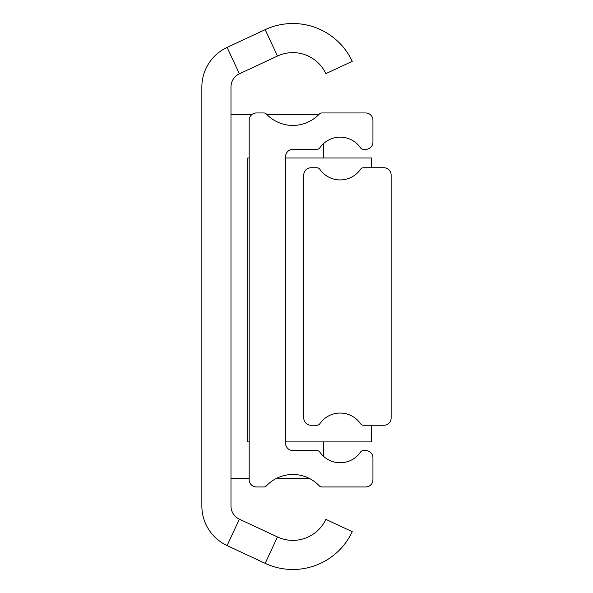 <?xml version="1.0" encoding="UTF-8"?>
<svg xmlns="http://www.w3.org/2000/svg" width="593" height="593" viewBox="0 0 593 593"><rect width="100%" height="100%" fill="white"/><g stroke="black" fill="none" stroke-linecap="round" stroke-linejoin="round"><path stroke-width="0.89" d="M230.981 506.007A14.558 14.558 0 0 0 239.387 519.201L277.48 536.962A36.395 36.395 0 0 0 325.846 519.357L352.242 531.662A65.519 65.519 0 0 1 265.175 563.35L227.082 545.59A43.674 43.674 0 0 1 201.865 506.007L201.865 86.993A43.674 43.674 0 0 1 227.082 47.41L265.175 29.65A65.519 65.519 0 0 1 352.242 61.338L325.846 73.643A36.395 36.395 0 0 0 277.48 56.038L239.387 73.799A14.558 14.558 0 0 0 230.981 86.993L230.981 506.007M318.856 114.508L266.865 114.508M251.973 114.508L230.981 114.508M230.981 478.492L249.179 478.492M276.264 478.492L309.457 478.492M323.437 456.225L323.437 441.911M323.437 158.005L323.437 143.691M256.465 112.959A7.279 7.279 0 0 0 249.179 120.238L249.179 479.678A7.279 7.279 0 0 0 256.465 486.957L263.826 486.957A3.64 3.64 0 0 0 266.465 485.823A36.395 36.395 0 0 1 319.256 485.823A3.64 3.64 0 0 0 321.895 486.957L365.659 486.957A7.279 7.279 0 0 0 372.938 479.678L372.938 457.833A7.279 7.279 0 0 0 365.659 450.554L363.494 450.554A3.64 3.64 0 0 0 360.507 452.118A24.75 24.75 0 0 1 319.849 452.118A3.64 3.64 0 0 0 316.862 450.554L292.86 450.554A7.279 7.279 0 0 1 285.581 443.275L285.581 156.641A7.279 7.279 0 0 1 292.86 149.362L316.862 149.362A3.64 3.64 0 0 0 319.849 147.798A24.75 24.75 0 0 1 360.507 147.798A3.64 3.64 0 0 0 363.494 149.362L365.659 149.362A7.279 7.279 0 0 0 372.938 142.083L372.938 120.238A7.279 7.279 0 0 0 365.659 112.959L321.895 112.959A3.64 3.64 0 0 0 319.256 114.093A36.395 36.395 0 0 1 266.465 114.093A3.64 3.64 0 0 0 263.826 112.959L256.465 112.959M249.179 441.911L247.726 441.911L247.726 158.005L249.179 158.005M285.581 441.911L371.477 441.911L371.477 425.263M285.581 158.005L371.477 158.005L371.477 167.737M311.058 167.737A7.279 7.279 0 0 0 303.779 175.017L303.779 417.983A7.279 7.279 0 0 0 311.058 425.263L316.862 425.263A3.64 3.64 0 0 0 319.849 423.699A24.75 24.75 0 0 1 360.507 423.699A3.64 3.64 0 0 0 363.494 425.263L383.856 425.263A7.279 7.279 0 0 0 391.135 417.983L391.135 175.017A7.279 7.279 0 0 0 383.856 167.737L363.494 167.737A3.64 3.64 0 0 0 360.507 169.302A24.75 24.75 0 0 1 319.849 169.302A3.64 3.64 0 0 0 316.862 167.737L311.058 167.737M239.387 519.201L227.082 545.59M239.387 73.799L227.082 47.41M277.48 56.038L265.175 29.65M277.48 536.962L265.175 563.35"/></g></svg>
